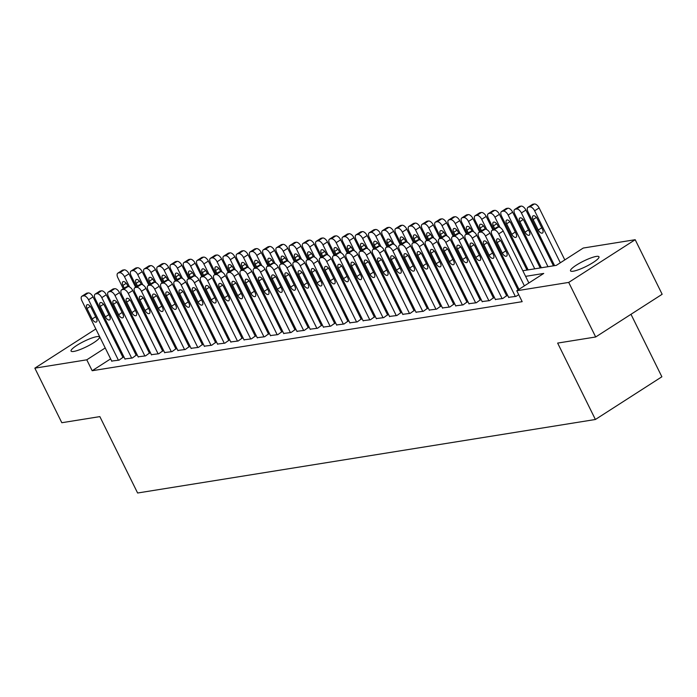 <?xml version="1.0" encoding="UTF-8"?>
<svg xmlns="http://www.w3.org/2000/svg" width="697" height="697" viewBox="0 0 697 697"><rect width="100%" height="100%" fill="white"/><g stroke="black" fill="none" stroke-linecap="round" stroke-linejoin="round"><path stroke-width="1.05" d="M573.248 271.211A15.857 2.954 153.7 0 1 570.529 270.854A15.857 2.954 153.7 0 1 579.669 263.152A15.857 2.954 153.7 0 1 596.24 256.435A15.857 2.954 153.7 0 1 598.967 256.792A15.857 2.954 153.7 0 1 589.819 264.494A15.857 2.954 153.7 0 1 573.248 271.211M73.786 351.427A15.857 2.954 153.7 0 1 71.068 351.07A15.857 2.954 153.7 0 1 80.207 343.368A15.857 2.954 153.7 0 1 96.787 336.651A15.857 2.954 153.7 0 1 99.505 337.008A15.857 2.954 153.7 0 1 90.357 344.71A15.857 2.954 153.7 0 1 73.786 351.427M630.985 314.295L661.871 376.781L595.395 419.489L137.614 493.006L99.854 416.614L61.815 422.722L34.85 368.155L95.837 328.967M106.728 324.584L107.861 324.401M119.954 322.458L121.086 322.275M133.188 320.332L134.321 320.15M554.037 264.52L552.895 264.703M540.802 266.646L539.67 266.829M527.568 268.772L526.435 268.955M522.828 270.741L556.302 265.365L583.25 248.045L635.185 239.707L568.708 282.416L516.782 290.754L543.73 273.442L525.599 276.352M568.708 282.416L595.682 336.982L662.15 294.273L635.185 239.707M508.618 297.305L516.015 296.382L518.707 294.648M495.384 299.431L502.781 298.508L506.614 295.728M482.158 301.557L489.555 300.634L493.38 297.854M468.924 303.683L476.321 302.759L480.155 299.98M455.69 305.809L463.087 304.885L466.92 302.106M442.464 307.935L449.861 307.002L453.686 304.223M429.23 310.06L436.627 309.128L440.46 306.349M416.004 312.186L423.401 311.254L427.226 308.475M402.77 314.303L410.167 313.38L414.001 310.601M389.545 316.429L396.933 315.506L400.766 312.726M376.31 318.555L383.707 317.632L387.532 314.852M363.076 320.681L370.473 319.757L374.306 316.978M349.85 322.807L357.247 321.883L361.072 319.104M336.616 324.933L344.013 324.009L347.847 321.23M323.391 327.059L330.779 326.126L334.612 323.347M310.156 329.184L317.553 328.252L321.378 325.473M296.922 331.31L304.319 330.378L308.152 327.599M283.696 333.427L291.093 332.504L294.918 329.725M270.462 335.553L277.859 334.63L281.693 331.85M257.237 337.679L264.633 336.756L268.458 333.976M244.002 339.805L251.399 338.881L255.233 336.102M230.768 341.931L238.165 341.007L241.998 338.228M217.542 344.057L224.939 343.133L228.764 340.354M204.308 346.182L211.705 345.25L215.539 342.471M191.083 348.308L198.479 347.376L202.304 344.597M177.848 350.434L185.245 349.502L189.079 346.723M164.614 352.551L172.011 351.628L175.844 348.848M151.388 354.677L158.785 353.754L162.61 350.974M138.154 356.803L145.551 355.879L149.385 353.1M124.929 358.929L132.325 358.005L136.15 355.226M110.623 358.877L92.178 370.726L522.175 301.67L516.782 290.754M518.899 289.211L517.758 289.394M505.665 291.337L504.532 291.52M492.43 293.463L491.298 293.637M479.205 295.58L478.072 295.763M465.971 297.706L464.838 297.889M452.745 299.832L451.612 300.015M439.511 301.958L438.378 302.141M426.276 304.084L425.144 304.267M413.051 306.21L411.918 306.392M399.817 308.335L398.684 308.518M386.591 310.461L385.458 310.644M373.357 312.587L372.224 312.761M360.122 314.704L358.99 314.887M346.897 316.83L345.764 317.013M333.663 318.956L332.53 319.139M320.437 321.082L319.304 321.265M307.203 323.208L306.07 323.391M293.968 325.333L292.836 325.516M280.743 327.459L279.61 327.642M267.509 329.585L266.376 329.768M254.283 331.711L253.15 331.885M241.049 333.828L239.916 334.011M227.823 335.954L226.682 336.137M214.589 338.08L213.456 338.263M201.355 340.206L200.222 340.389M188.129 342.332L186.996 342.515M174.895 344.457L173.762 344.64M161.669 346.583L160.537 346.766M148.435 348.709L147.302 348.892M135.201 350.835L134.068 351.009M121.975 352.952L120.842 353.135M111.694 361.055L119.091 360.131L122.925 357.352M595.682 336.982L557.644 343.09L595.395 419.489M92.178 370.726L86.776 359.818L34.85 368.155M105.221 347.96L86.776 359.818M513.497 278.295L512.365 278.478M500.272 280.421L499.139 280.603M487.037 282.546L485.905 282.729M473.812 284.672L472.679 284.855M460.578 286.798L459.445 286.981M447.343 288.924L446.211 289.098M434.118 291.041L432.985 291.224M420.883 293.167L419.751 293.35M407.658 295.293L406.525 295.476M394.424 297.419L393.291 297.602M381.198 299.544L380.057 299.727M367.964 301.67L366.831 301.853M354.729 303.796L353.597 303.979M341.504 305.922L340.371 306.105M328.27 308.048L327.137 308.222M315.044 310.165L313.911 310.348M301.81 312.291L300.677 312.474M288.575 314.417L287.443 314.6M275.35 316.543L274.217 316.726M262.116 318.668L260.983 318.851M248.89 320.794L247.757 320.977M235.656 322.92L234.523 323.103M222.421 325.046L221.289 325.229M209.196 327.172L208.063 327.355M195.962 329.298L194.829 329.472M182.736 331.415L181.603 331.598M169.502 333.541L168.369 333.724M156.267 335.666L155.135 335.849M143.042 337.792L141.909 337.975M129.808 339.918L128.675 340.101M116.582 342.044L115.449 342.227M126.906 334.037L126.305 334.421L127.037 334.307M139.13 332.364L140.263 332.181M152.364 330.239L153.497 330.056M165.598 328.113L166.731 327.93M178.824 325.987L179.957 325.804M192.058 323.861L193.191 323.678M205.284 321.735L206.417 321.552M218.518 319.609L219.651 319.426M231.744 317.483L232.885 317.301M244.978 315.358L246.111 315.183M258.212 313.241L259.345 313.058M271.438 311.115L272.571 310.932M284.672 308.989L285.805 308.806M297.898 306.863L299.039 306.68M311.132 304.737L312.265 304.554M324.366 302.611L325.499 302.428M337.592 300.485L338.725 300.302M350.826 298.36L351.959 298.177M364.052 296.234L365.184 296.059M377.286 294.117L378.419 293.934M390.52 291.991L391.653 291.808M403.746 289.865L404.879 289.682M416.98 287.739L418.113 287.556M430.206 285.613L431.338 285.43M443.44 283.487L444.573 283.304M456.674 281.361L457.807 281.179M469.9 279.236L471.033 279.053M483.134 277.11L484.267 276.936M496.36 274.993L497.492 274.81M509.594 272.867L510.727 272.684M137.745 327.076L136.812 327.668M111.816 361.299L81.932 300.834A4.957 2.518 -122.7 0 1 81.897 296.242A4.957 2.518 -122.7 0 1 82.42 296.042L83.745 295.833A4.957 2.518 -122.7 0 1 88.545 299.771L118.429 360.236M123.038 357.587L93.041 296.887L88.545 299.771M87.003 308.501A3.964 2.013 57.3 0 1 86.977 304.824A3.964 2.013 57.3 0 1 91.237 307.821L96.421 318.302A3.964 2.013 57.3 0 1 96.447 321.979A3.964 2.013 57.3 0 1 92.187 318.982L87.003 308.501L90.314 306.375M81.897 296.242L86.393 293.359A4.957 2.518 57.3 0 1 86.916 293.158L88.231 292.949A4.957 2.518 57.3 0 1 93.041 296.887M135.61 287.234L128.971 273.799A4.957 2.518 57.3 0 0 124.162 269.861L122.846 270.079A4.957 2.518 57.3 0 0 122.323 270.27L117.828 273.154A4.957 2.518 -122.7 0 0 117.863 277.755L123.308 288.767M117.828 273.154A4.957 2.518 -122.7 0 1 118.351 272.963L119.675 272.745A4.957 2.518 -122.7 0 1 124.475 276.692L129.546 286.946M128.065 286.554L127.168 284.742A3.964 2.013 -122.7 0 0 122.907 281.745A3.964 2.013 -122.7 0 0 122.933 285.422L124.284 288.14M125.042 359.173L95.167 298.708A4.957 2.518 -122.7 0 1 95.132 294.117A4.957 2.518 -122.7 0 1 95.655 293.916L96.979 293.707A4.957 2.518 -122.7 0 1 101.779 297.645L131.663 358.11M136.272 355.47L106.266 294.761L101.779 297.645M100.237 306.375A3.964 2.013 57.3 0 1 100.211 302.698A3.964 2.013 57.3 0 1 104.472 305.695L109.647 316.177A3.964 2.013 57.3 0 1 109.673 319.853A3.964 2.013 57.3 0 1 105.413 316.856L100.237 306.375L103.539 304.249M95.132 294.117L99.619 291.233A4.957 2.518 57.3 0 1 100.141 291.032L101.466 290.823A4.957 2.518 57.3 0 1 106.266 294.761M138.276 357.047L108.392 296.582A4.957 2.518 -122.7 0 1 108.357 291.991A4.957 2.518 -122.7 0 1 108.88 291.799L110.204 291.581A4.957 2.518 -122.7 0 1 115.005 295.519L144.889 355.984M149.506 353.344L119.501 292.635L115.005 295.519M113.472 304.249A3.964 2.013 57.3 0 1 113.445 300.573A3.964 2.013 57.3 0 1 117.706 303.57L122.881 314.051A3.964 2.013 57.3 0 1 122.907 317.727A3.964 2.013 57.3 0 1 118.647 314.73L113.472 304.249L116.774 302.132M108.357 291.991L112.853 289.107A4.957 2.518 57.3 0 1 113.376 288.906L114.7 288.697A4.957 2.518 57.3 0 1 119.501 292.635M151.51 354.921L121.626 294.456A4.957 2.518 -122.7 0 1 121.592 289.865A4.957 2.518 -122.7 0 1 122.114 289.673L123.439 289.455A4.957 2.518 -122.7 0 1 128.239 293.402L158.123 353.858M162.732 351.218L132.735 290.51L128.239 293.402M126.697 302.123A3.964 2.013 57.3 0 1 126.671 298.455A3.964 2.013 57.3 0 1 130.931 301.444L136.107 311.925A3.964 2.013 57.3 0 1 136.142 315.602A3.964 2.013 57.3 0 1 131.881 312.604L126.697 302.123L130.008 300.006M121.592 289.865L126.079 286.981A4.957 2.518 57.3 0 1 126.601 286.781L127.926 286.572A4.957 2.518 57.3 0 1 132.735 290.51M164.736 352.795L134.852 292.339A4.957 2.518 -122.7 0 1 134.826 287.739A4.957 2.518 -122.7 0 1 135.34 287.547L136.664 287.33A4.957 2.518 -122.7 0 1 141.474 291.276L171.349 351.732M175.966 349.092L145.961 288.384L141.474 291.276M139.931 300.006A3.964 2.013 57.3 0 1 139.905 296.33A3.964 2.013 57.3 0 1 144.166 299.318L149.341 309.799A3.964 2.013 57.3 0 1 149.367 313.476A3.964 2.013 57.3 0 1 145.107 310.479L139.931 300.006L143.233 297.88M134.826 287.739L139.313 284.855A4.957 2.518 57.3 0 1 139.836 284.664L141.16 284.446A4.957 2.518 57.3 0 1 145.961 288.384M148.836 285.108L142.197 271.682A4.957 2.518 57.3 0 0 137.396 267.735L136.072 267.953A4.957 2.518 57.3 0 0 135.549 268.145L131.062 271.028A4.957 2.518 -122.7 0 0 131.097 275.629L136.534 286.641M131.062 271.028A4.957 2.518 -122.7 0 1 131.585 270.837L132.909 270.619A4.957 2.518 -122.7 0 1 137.71 274.566L142.78 284.82M141.299 284.428L140.402 282.616A3.964 2.013 -122.7 0 0 136.142 279.619A3.964 2.013 -122.7 0 0 136.168 283.296L137.509 286.014M162.07 282.982L155.431 269.556A4.957 2.518 57.3 0 0 150.63 265.609L149.306 265.827A4.957 2.518 57.3 0 0 148.783 266.019L144.288 268.903A4.957 2.518 -122.7 0 0 144.323 273.503L149.768 284.515M144.288 268.903A4.957 2.518 -122.7 0 1 144.81 268.711L146.135 268.502A4.957 2.518 -122.7 0 1 150.935 272.44L156.015 282.703M154.534 282.302L153.636 280.49A3.964 2.013 -122.7 0 0 149.376 277.493A3.964 2.013 -122.7 0 0 149.402 281.17L150.744 283.888M175.304 280.865L168.665 267.43A4.957 2.518 57.3 0 0 163.856 263.483L162.532 263.701A4.957 2.518 57.3 0 0 162.009 263.893L157.522 266.785A4.957 2.518 -122.7 0 0 157.557 271.377L163.002 282.39M157.522 266.785A4.957 2.518 -122.7 0 1 158.045 266.585L159.369 266.376A4.957 2.518 -122.7 0 1 164.17 270.314L169.24 280.577M167.759 280.185L166.862 278.364A3.964 2.013 -122.7 0 0 162.601 275.367A3.964 2.013 -122.7 0 0 162.628 279.044L163.969 281.762M188.53 278.739L181.891 265.304A4.957 2.518 57.3 0 0 177.09 261.366L175.766 261.575A4.957 2.518 57.3 0 0 175.243 261.767L170.756 264.66A4.957 2.518 -122.7 0 0 170.782 269.251L176.228 280.264M170.756 264.66A4.957 2.518 -122.7 0 1 171.27 264.459L172.595 264.25A4.957 2.518 -122.7 0 1 177.404 268.188L182.475 278.452M180.993 278.059L180.096 276.239A3.964 2.013 -122.7 0 0 175.836 273.241A3.964 2.013 -122.7 0 0 175.862 276.918L177.204 279.636M177.97 350.669L148.086 290.213A4.957 2.518 -122.7 0 1 148.052 285.613A4.957 2.518 -122.7 0 1 148.574 285.422L149.899 285.204A4.957 2.518 -122.7 0 1 154.699 289.15L184.583 349.606M189.192 346.967L159.195 286.267L154.699 289.15M153.157 297.88A3.964 2.013 57.3 0 1 153.131 294.204A3.964 2.013 57.3 0 1 157.391 297.201L162.575 307.673A3.964 2.013 57.3 0 1 162.601 311.35A3.964 2.013 57.3 0 1 158.341 308.353L153.157 297.88L156.468 295.755M148.052 285.613L152.547 282.729A4.957 2.518 57.3 0 1 153.07 282.538L154.385 282.32A4.957 2.518 57.3 0 1 159.195 286.267M201.764 276.613L195.125 263.178A4.957 2.518 57.3 0 0 190.316 259.24L189 259.45A4.957 2.518 57.3 0 0 188.478 259.65L183.982 262.534A4.957 2.518 -122.7 0 0 184.017 267.125L189.462 278.138M183.982 262.534A4.957 2.518 -122.7 0 1 184.505 262.333L185.829 262.124A4.957 2.518 -122.7 0 1 190.63 266.062L195.7 276.326M194.219 275.934L193.322 274.113A3.964 2.013 -122.7 0 0 189.061 271.116A3.964 2.013 -122.7 0 0 189.087 274.792L190.438 277.511M191.196 348.544L161.321 288.088A4.957 2.518 -122.7 0 1 161.286 283.487A4.957 2.518 -122.7 0 1 161.809 283.296L163.124 283.087A4.957 2.518 -122.7 0 1 167.933 287.025L197.817 347.489M202.426 344.841L172.42 284.141L167.933 287.025M166.391 295.755A3.964 2.013 57.3 0 1 166.365 292.078A3.964 2.013 57.3 0 1 170.626 295.075L175.801 305.547A3.964 2.013 57.3 0 1 175.827 309.224A3.964 2.013 57.3 0 1 171.567 306.227L166.391 295.755L169.693 293.629M161.286 283.487L165.773 280.603A4.957 2.518 57.3 0 1 166.295 280.412L167.62 280.194A4.957 2.518 57.3 0 1 172.42 284.141M204.43 346.426L174.546 285.962A4.957 2.518 -122.7 0 1 174.511 281.37A4.957 2.518 -122.7 0 1 175.034 281.17L176.358 280.961A4.957 2.518 -122.7 0 1 181.159 284.899L211.043 345.363M215.652 342.715L185.655 282.015L181.159 284.899M179.626 293.629A3.964 2.013 57.3 0 1 179.599 289.952A3.964 2.013 57.3 0 1 183.86 292.949L189.035 303.422A3.964 2.013 57.3 0 1 189.061 307.098A3.964 2.013 57.3 0 1 184.801 304.101L179.626 293.629L182.928 291.503M174.511 281.37L179.007 278.478A4.957 2.518 57.3 0 1 179.53 278.286L180.854 278.068A4.957 2.518 57.3 0 1 185.655 282.015M217.664 344.301L187.781 283.836A4.957 2.518 -122.7 0 1 187.746 279.244A4.957 2.518 -122.7 0 1 188.268 279.044L189.593 278.835A4.957 2.518 -122.7 0 1 194.393 282.773L224.277 343.238M228.886 340.589L198.889 279.889L194.393 282.773M192.851 291.503A3.964 2.013 57.3 0 1 192.825 287.826A3.964 2.013 57.3 0 1 197.085 290.823L202.261 301.296A3.964 2.013 57.3 0 1 202.287 304.972A3.964 2.013 57.3 0 1 198.026 301.984L192.851 291.503L196.162 289.377M187.746 279.244L192.233 276.352A4.957 2.518 57.3 0 1 192.755 276.16L194.08 275.951A4.957 2.518 57.3 0 1 198.889 279.889M230.89 342.175L201.006 281.71A4.957 2.518 -122.7 0 1 200.98 277.118A4.957 2.518 -122.7 0 1 201.494 276.918L202.818 276.709A4.957 2.518 -122.7 0 1 207.628 280.647L237.503 341.112M242.12 338.463L212.115 277.763L207.628 280.647M206.085 289.377A3.964 2.013 57.3 0 1 206.059 285.7A3.964 2.013 57.3 0 1 210.32 288.697L215.495 299.179A3.964 2.013 57.3 0 1 215.521 302.855A3.964 2.013 57.3 0 1 211.261 299.858L206.085 289.377L209.388 287.251M200.98 277.118L205.467 274.235A4.957 2.518 57.3 0 1 205.99 274.034L207.314 273.825A4.957 2.518 57.3 0 1 212.115 277.763M244.124 340.049L214.24 279.584A4.957 2.518 -122.7 0 1 214.206 274.993A4.957 2.518 -122.7 0 1 214.728 274.792L216.053 274.583A4.957 2.518 -122.7 0 1 220.853 278.521L250.737 338.986M255.346 336.346L225.349 275.637L220.853 278.521M219.311 287.251A3.964 2.013 57.3 0 1 219.285 283.574A3.964 2.013 57.3 0 1 223.545 286.572L228.729 297.053A3.964 2.013 57.3 0 1 228.755 300.729A3.964 2.013 57.3 0 1 224.495 297.732L219.311 287.251L222.622 285.125M214.206 274.993L218.701 272.109A4.957 2.518 57.3 0 1 219.224 271.908L220.54 271.699A4.957 2.518 57.3 0 1 225.349 275.637M214.99 274.487L208.351 261.053A4.957 2.518 57.3 0 0 203.55 257.115L202.226 257.324A4.957 2.518 57.3 0 0 201.703 257.524L197.216 260.408A4.957 2.518 -122.7 0 0 197.251 264.999L202.688 276.012M197.216 260.408A4.957 2.518 -122.7 0 1 197.739 260.208L199.054 259.998A4.957 2.518 -122.7 0 1 203.864 263.936L208.934 274.2M207.453 273.808L206.556 271.987A3.964 2.013 -122.7 0 0 202.296 268.99A3.964 2.013 -122.7 0 0 202.322 272.666L203.663 275.385M228.224 272.361L221.585 258.927A4.957 2.518 57.3 0 0 216.784 254.989L215.46 255.198A4.957 2.518 57.3 0 0 214.937 255.398L210.442 258.282A4.957 2.518 -122.7 0 0 210.477 262.874L215.922 273.886M210.442 258.282A4.957 2.518 -122.7 0 1 210.964 258.09L212.289 257.873A4.957 2.518 -122.7 0 1 217.089 261.811L222.16 272.074M220.688 271.682L219.782 269.861A3.964 2.013 -122.7 0 0 215.53 266.864A3.964 2.013 -122.7 0 0 215.556 270.541L216.898 273.268M241.458 270.236L234.811 256.801A4.957 2.518 57.3 0 0 230.01 252.863L228.686 253.072A4.957 2.518 57.3 0 0 228.163 253.272L223.676 256.156A4.957 2.518 -122.7 0 0 223.711 260.748L229.147 271.769M223.676 256.156A4.957 2.518 -122.7 0 1 224.199 255.965L225.523 255.747A4.957 2.518 -122.7 0 1 230.324 259.693L235.394 269.948M233.913 269.556L233.016 267.735A3.964 2.013 -122.7 0 0 228.755 264.747A3.964 2.013 -122.7 0 0 228.782 268.415L230.123 271.142M254.684 268.11L248.045 254.675A4.957 2.518 57.3 0 0 243.244 250.737L241.92 250.955A4.957 2.518 57.3 0 0 241.397 251.147L236.91 254.03A4.957 2.518 -122.7 0 0 236.936 258.631L242.382 269.643M236.91 254.03A4.957 2.518 -122.7 0 1 237.424 253.839L238.749 253.621A4.957 2.518 -122.7 0 1 243.558 257.568L248.629 267.822M247.147 267.43L246.25 265.609A3.964 2.013 -122.7 0 0 241.99 262.621A3.964 2.013 -122.7 0 0 242.016 266.298L243.358 269.016M267.918 265.984L261.279 252.558A4.957 2.518 57.3 0 0 256.47 248.611L255.146 248.829A4.957 2.518 57.3 0 0 254.632 249.021L250.136 251.905A4.957 2.518 -122.7 0 0 250.171 256.505L255.616 267.517M250.136 251.905A4.957 2.518 -122.7 0 1 250.659 251.713L251.983 251.495A4.957 2.518 -122.7 0 1 256.784 255.442L261.854 265.696M260.373 265.304L259.476 263.492A3.964 2.013 -122.7 0 0 255.215 260.495A3.964 2.013 -122.7 0 0 255.241 264.172L256.592 266.89M257.35 337.923L227.475 277.458A4.957 2.518 -122.7 0 1 227.44 272.867A4.957 2.518 -122.7 0 1 227.963 272.675L229.278 272.457A4.957 2.518 -122.7 0 1 234.087 276.395L263.971 336.86M268.58 334.22L238.574 273.512L234.087 276.395M232.545 285.125A3.964 2.013 57.3 0 1 232.519 281.449A3.964 2.013 57.3 0 1 236.78 284.446L241.955 294.927A3.964 2.013 57.3 0 1 241.981 298.604A3.964 2.013 57.3 0 1 237.721 295.606L232.545 285.125L235.847 283.008M227.44 272.867L231.927 269.983A4.957 2.518 57.3 0 1 232.45 269.783L233.774 269.573A4.957 2.518 57.3 0 1 238.574 273.512M281.144 263.858L274.505 250.432A4.957 2.518 57.3 0 0 269.704 246.485L268.38 246.703A4.957 2.518 57.3 0 0 267.857 246.895L263.37 249.779A4.957 2.518 -122.7 0 0 263.396 254.379L268.842 265.391M263.37 249.779A4.957 2.518 -122.7 0 1 263.893 249.587L265.208 249.378A4.957 2.518 -122.7 0 1 270.018 253.316L275.088 263.579M273.607 263.178L272.71 261.366A3.964 2.013 -122.7 0 0 268.45 258.369A3.964 2.013 -122.7 0 0 268.476 262.046L269.817 264.764M270.584 335.797L240.7 275.332A4.957 2.518 -122.7 0 1 240.665 270.741A4.957 2.518 -122.7 0 1 241.188 270.549L242.512 270.331A4.957 2.518 -122.7 0 1 247.313 274.278L277.197 334.734M281.806 332.094L251.809 271.386L247.313 274.278M245.78 282.999A3.964 2.013 57.3 0 1 245.753 279.323A3.964 2.013 57.3 0 1 250.005 282.32L255.189 292.801A3.964 2.013 57.3 0 1 255.215 296.478A3.964 2.013 57.3 0 1 250.955 293.481L245.78 282.999L249.082 280.882M240.665 270.741L245.161 267.857A4.957 2.518 57.3 0 1 245.684 267.657L247.008 267.448A4.957 2.518 57.3 0 1 251.809 271.386M294.378 261.741L287.739 248.306A4.957 2.518 57.3 0 0 282.938 244.359L281.614 244.577A4.957 2.518 57.3 0 0 281.091 244.769L276.596 247.662A4.957 2.518 -122.7 0 0 276.631 252.253L282.076 263.266M276.596 247.662A4.957 2.518 -122.7 0 1 277.118 247.461L278.443 247.252A4.957 2.518 -122.7 0 1 283.243 251.19L288.314 261.453M286.842 261.061L285.936 259.24A3.964 2.013 -122.7 0 0 281.675 256.243A3.964 2.013 -122.7 0 0 281.701 259.92L283.052 262.638M283.81 333.671L253.935 273.215A4.957 2.518 -122.7 0 1 253.9 268.615A4.957 2.518 -122.7 0 1 254.422 268.423L255.747 268.206A4.957 2.518 -122.7 0 1 260.547 272.152L290.431 332.608M295.04 329.969L265.034 269.26L260.547 272.152M259.005 280.882A3.964 2.013 57.3 0 1 258.979 277.206A3.964 2.013 57.3 0 1 263.239 280.194L268.415 290.675A3.964 2.013 57.3 0 1 268.441 294.352A3.964 2.013 57.3 0 1 264.18 291.355L259.005 280.882L262.316 278.756M253.9 268.615L258.387 265.731A4.957 2.518 57.3 0 1 258.909 265.54L260.234 265.322A4.957 2.518 57.3 0 1 265.034 269.26M307.604 259.615L300.965 246.18A4.957 2.518 57.3 0 0 296.164 242.242L294.84 242.451A4.957 2.518 57.3 0 0 294.317 242.643L289.83 245.536A4.957 2.518 -122.7 0 0 289.865 250.127L295.301 261.14M289.83 245.536A4.957 2.518 -122.7 0 1 290.353 245.335L291.677 245.126A4.957 2.518 -122.7 0 1 296.478 249.064L301.548 259.328M300.067 258.935L299.17 257.115A3.964 2.013 -122.7 0 0 294.909 254.117A3.964 2.013 -122.7 0 0 294.936 257.794L296.277 260.512M297.044 331.545L267.16 271.089A4.957 2.518 -122.7 0 1 267.134 266.489A4.957 2.518 -122.7 0 1 267.648 266.298L268.972 266.08A4.957 2.518 -122.7 0 1 273.782 270.027L303.657 330.483M308.274 327.843L278.269 267.143L273.782 270.027M272.239 278.756A3.964 2.013 57.3 0 1 272.213 275.08A3.964 2.013 57.3 0 1 276.474 278.077L281.649 288.549A3.964 2.013 57.3 0 1 281.675 292.226A3.964 2.013 57.3 0 1 277.415 289.229L272.239 278.756L275.542 276.631M267.134 266.489L271.621 263.605A4.957 2.518 57.3 0 1 272.144 263.414L273.468 263.196A4.957 2.518 57.3 0 1 278.269 267.143M320.838 257.489L314.199 244.055A4.957 2.518 57.3 0 0 309.398 240.117L308.074 240.326A4.957 2.518 57.3 0 0 307.551 240.526L303.056 243.41A4.957 2.518 -122.7 0 0 303.09 248.001L308.536 259.014M303.056 243.41A4.957 2.518 -122.7 0 1 303.578 243.209L304.903 243A4.957 2.518 -122.7 0 1 309.712 246.938L314.783 257.202M313.302 256.81L312.404 254.989A3.964 2.013 -122.7 0 0 308.144 251.992A3.964 2.013 -122.7 0 0 308.17 255.668L309.512 258.387M310.278 329.42L280.394 268.964A4.957 2.518 -122.7 0 1 280.36 264.363A4.957 2.518 -122.7 0 1 280.882 264.172L282.207 263.963A4.957 2.518 -122.7 0 1 287.007 267.901L316.891 328.365M321.5 325.717L291.503 265.017L287.007 267.901M285.465 276.631A3.964 2.013 57.3 0 1 285.439 272.954A3.964 2.013 57.3 0 1 289.699 275.951L294.883 286.423A3.964 2.013 57.3 0 1 294.909 290.1A3.964 2.013 57.3 0 1 290.649 287.103L285.465 276.631L288.776 274.505M280.36 264.363L284.855 261.48A4.957 2.518 57.3 0 1 285.369 261.288L286.694 261.07A4.957 2.518 57.3 0 1 291.503 265.017M334.072 255.363L327.433 241.929A4.957 2.518 57.3 0 0 322.624 237.991L321.3 238.2A4.957 2.518 57.3 0 0 320.786 238.4L316.29 241.284A4.957 2.518 -122.7 0 0 316.325 245.875L321.77 256.888M316.29 241.284A4.957 2.518 -122.7 0 1 316.813 241.084L318.137 240.874A4.957 2.518 -122.7 0 1 322.938 244.813L328.008 255.076M326.527 254.684L325.63 252.863A3.964 2.013 -122.7 0 0 321.369 249.866A3.964 2.013 -122.7 0 0 321.395 253.542L322.746 256.261M323.504 327.302L293.62 266.838A4.957 2.518 -122.7 0 1 293.594 262.246A4.957 2.518 -122.7 0 1 294.117 262.046L295.432 261.837A4.957 2.518 -122.7 0 1 300.241 265.775L330.125 326.24M334.734 323.591L304.728 262.891L300.241 265.775M298.699 274.505A3.964 2.013 57.3 0 1 298.673 270.828A3.964 2.013 57.3 0 1 302.934 273.825L308.109 284.298A3.964 2.013 57.3 0 1 308.135 287.974A3.964 2.013 57.3 0 1 303.875 284.977L298.699 274.505L302.001 272.379M293.594 262.246L298.081 259.354A4.957 2.518 57.3 0 1 298.604 259.162L299.928 258.944A4.957 2.518 57.3 0 1 304.728 262.891M347.298 253.238L340.659 239.803A4.957 2.518 57.3 0 0 335.858 235.865L334.534 236.074A4.957 2.518 57.3 0 0 334.011 236.274L329.524 239.158A4.957 2.518 -122.7 0 0 329.55 243.75L334.996 254.762M329.524 239.158A4.957 2.518 -122.7 0 1 330.047 238.966L331.363 238.749A4.957 2.518 -122.7 0 1 336.172 242.687L341.242 252.95M339.761 252.558L338.864 250.737A3.964 2.013 -122.7 0 0 334.604 247.74A3.964 2.013 -122.7 0 0 334.63 251.417L335.971 254.135M336.738 325.177L306.854 264.712A4.957 2.518 -122.7 0 1 306.819 260.12A4.957 2.518 -122.7 0 1 307.342 259.92L308.666 259.711A4.957 2.518 -122.7 0 1 313.467 263.649L343.351 324.114M347.96 321.465L317.963 260.765L313.467 263.649M311.925 272.379A3.964 2.013 57.3 0 1 311.899 268.702A3.964 2.013 57.3 0 1 316.159 271.699L321.343 282.172A3.964 2.013 57.3 0 1 321.369 285.848A3.964 2.013 57.3 0 1 317.109 282.86L311.925 272.379L315.236 270.253M306.819 260.12L311.315 257.228A4.957 2.518 57.3 0 1 311.838 257.036L313.162 256.827A4.957 2.518 57.3 0 1 317.963 260.765M349.964 323.051L320.089 262.586A4.957 2.518 -122.7 0 1 320.054 257.995A4.957 2.518 -122.7 0 1 320.576 257.794L321.901 257.585A4.957 2.518 -122.7 0 1 326.701 261.523L356.585 321.988M361.194 319.339L331.188 258.639L326.701 261.523M325.159 270.253A3.964 2.013 57.3 0 1 325.133 266.576A3.964 2.013 57.3 0 1 329.393 269.573L334.569 280.055A3.964 2.013 57.3 0 1 334.595 283.723A3.964 2.013 57.3 0 1 330.334 280.734L325.159 270.253L328.47 268.127M320.054 257.995L324.541 255.111A4.957 2.518 57.3 0 1 325.063 254.91L326.388 254.701A4.957 2.518 57.3 0 1 331.188 258.639M363.198 320.925L333.314 260.46A4.957 2.518 -122.7 0 1 333.279 255.869A4.957 2.518 -122.7 0 1 333.802 255.668L335.126 255.459A4.957 2.518 -122.7 0 1 339.936 259.397L369.811 319.862M374.428 317.222L344.423 256.513L339.936 259.397M338.393 268.127A3.964 2.013 57.3 0 1 338.367 264.451A3.964 2.013 57.3 0 1 342.628 267.448L347.803 277.929A3.964 2.013 57.3 0 1 347.829 281.605A3.964 2.013 57.3 0 1 343.569 278.608L338.393 268.127L341.696 266.001M333.279 255.869L337.775 252.985A4.957 2.518 57.3 0 1 338.298 252.784L339.622 252.575A4.957 2.518 57.3 0 1 344.423 256.513M376.432 318.799L346.548 258.334A4.957 2.518 -122.7 0 1 346.514 253.743A4.957 2.518 -122.7 0 1 347.036 253.551L348.361 253.333A4.957 2.518 -122.7 0 1 353.161 257.271L383.045 317.736M387.654 315.096L357.657 254.388L353.161 257.271M351.619 266.001A3.964 2.013 57.3 0 1 351.593 262.325A3.964 2.013 57.3 0 1 355.853 265.322L361.037 275.803A3.964 2.013 57.3 0 1 361.063 279.48A3.964 2.013 57.3 0 1 356.803 276.482L351.619 266.001L354.93 263.884M346.514 253.743L351.009 250.859A4.957 2.518 57.3 0 1 351.523 250.659L352.848 250.45A4.957 2.518 57.3 0 1 357.657 254.388M389.658 316.673L359.774 256.208A4.957 2.518 -122.7 0 1 359.748 251.617A4.957 2.518 -122.7 0 1 360.271 251.425L361.586 251.208A4.957 2.518 -122.7 0 1 366.395 255.154L396.279 315.61M400.888 312.97L370.882 252.262L366.395 255.154M364.853 263.875A3.964 2.013 57.3 0 1 364.827 260.199A3.964 2.013 57.3 0 1 369.088 263.196L374.263 273.677A3.964 2.013 57.3 0 1 374.289 277.354A3.964 2.013 57.3 0 1 370.029 274.357L364.853 263.875L368.155 261.758M359.748 251.617L364.235 248.733A4.957 2.518 57.3 0 1 364.758 248.533L366.082 248.324A4.957 2.518 57.3 0 1 370.882 252.262M402.892 314.547L373.008 254.091A4.957 2.518 -122.7 0 1 372.973 249.491A4.957 2.518 -122.7 0 1 373.496 249.299L374.82 249.082A4.957 2.518 -122.7 0 1 379.621 253.028L409.505 313.484M414.114 310.845L384.117 250.136L379.621 253.028M378.079 261.758A3.964 2.013 57.3 0 1 378.053 258.082A3.964 2.013 57.3 0 1 382.313 261.07L387.497 271.551A3.964 2.013 57.3 0 1 387.523 275.228A3.964 2.013 57.3 0 1 383.263 272.231L378.079 261.758L381.39 259.632M372.973 249.491L377.469 246.607A4.957 2.518 57.3 0 1 377.992 246.416L379.307 246.198A4.957 2.518 57.3 0 1 384.117 250.136M416.118 312.422L386.243 251.965A4.957 2.518 -122.7 0 1 386.208 247.365A4.957 2.518 -122.7 0 1 386.73 247.174L388.055 246.956A4.957 2.518 -122.7 0 1 392.855 250.903L422.739 311.359M427.348 308.719L397.342 248.019L392.855 250.903M391.313 259.632A3.964 2.013 57.3 0 1 391.287 255.956A3.964 2.013 57.3 0 1 395.548 258.953L400.723 269.425A3.964 2.013 57.3 0 1 400.749 273.102A3.964 2.013 57.3 0 1 396.488 270.105L391.313 259.632L394.615 257.507M386.208 247.365L390.695 244.481A4.957 2.518 57.3 0 1 391.217 244.29L392.542 244.072A4.957 2.518 57.3 0 1 397.342 248.019M429.352 310.296L399.468 249.84A4.957 2.518 -122.7 0 1 399.433 245.239A4.957 2.518 -122.7 0 1 399.956 245.048L401.28 244.839A4.957 2.518 -122.7 0 1 406.09 248.777L435.965 309.241M440.582 306.593L410.577 245.893L406.09 248.777M404.548 257.507A3.964 2.013 57.3 0 1 404.521 253.83A3.964 2.013 57.3 0 1 408.782 256.827L413.957 267.3A3.964 2.013 57.3 0 1 413.983 270.976A3.964 2.013 57.3 0 1 409.723 267.979L404.548 257.507L407.85 255.381M399.433 245.239L403.929 242.356A4.957 2.518 57.3 0 1 404.452 242.164L405.776 241.946A4.957 2.518 57.3 0 1 410.577 245.893M442.586 308.179L412.702 247.714A4.957 2.518 -122.7 0 1 412.668 243.114A4.957 2.518 -122.7 0 1 413.19 242.922L414.515 242.713A4.957 2.518 -122.7 0 1 419.315 246.651L449.199 307.116M453.808 304.467L423.811 243.767L419.315 246.651M417.773 255.381A3.964 2.013 57.3 0 1 417.747 251.704A3.964 2.013 57.3 0 1 422.007 254.701L427.191 265.174A3.964 2.013 57.3 0 1 427.217 268.85A3.964 2.013 57.3 0 1 422.957 265.853L417.773 255.381L421.084 253.255M412.668 243.114L417.163 240.23A4.957 2.518 57.3 0 1 417.677 240.038L419.002 239.82A4.957 2.518 57.3 0 1 423.811 243.767M455.812 306.053L425.928 245.588A4.957 2.518 -122.7 0 1 425.902 240.996A4.957 2.518 -122.7 0 1 426.416 240.796L427.74 240.587A4.957 2.518 -122.7 0 1 432.549 244.525L462.425 304.99M467.042 302.341L437.036 241.641L432.549 244.525M431.007 253.255A3.964 2.013 57.3 0 1 430.981 249.578A3.964 2.013 57.3 0 1 435.242 252.575L440.417 263.048A3.964 2.013 57.3 0 1 440.443 266.724A3.964 2.013 57.3 0 1 436.183 263.736L431.007 253.255L434.309 251.129M425.902 240.996L430.389 238.104A4.957 2.518 57.3 0 1 430.912 237.912L432.236 237.703A4.957 2.518 57.3 0 1 437.036 241.641M469.046 303.927L439.162 243.462A4.957 2.518 -122.7 0 1 439.127 238.871A4.957 2.518 -122.7 0 1 439.65 238.67L440.974 238.461A4.957 2.518 -122.7 0 1 445.775 242.399L475.659 302.864M480.268 300.215L450.271 239.515L445.775 242.399M444.233 251.129A3.964 2.013 57.3 0 1 444.207 247.452A3.964 2.013 57.3 0 1 448.467 250.45L453.651 260.931A3.964 2.013 57.3 0 1 453.677 264.599A3.964 2.013 57.3 0 1 449.417 261.61L444.233 251.129L447.544 249.003M439.127 238.871L443.623 235.987A4.957 2.518 57.3 0 1 444.146 235.786L445.461 235.577A4.957 2.518 57.3 0 1 450.271 239.515M482.272 301.801L452.397 241.336A4.957 2.518 -122.7 0 1 452.362 236.745A4.957 2.518 -122.7 0 1 452.884 236.544L454.209 236.335A4.957 2.518 -122.7 0 1 459.009 240.273L488.893 300.738M493.502 298.098L463.496 237.389L459.009 240.273M457.467 249.003A3.964 2.013 57.3 0 1 457.441 245.327A3.964 2.013 57.3 0 1 461.702 248.324L466.877 258.805A3.964 2.013 57.3 0 1 466.903 262.481A3.964 2.013 57.3 0 1 462.642 259.484L457.467 249.003L460.769 246.877M452.362 236.745L456.849 233.861A4.957 2.518 57.3 0 1 457.371 233.661L458.696 233.451A4.957 2.518 57.3 0 1 463.496 237.389M495.506 299.675L465.622 239.21A4.957 2.518 -122.7 0 1 465.587 234.619A4.957 2.518 -122.7 0 1 466.11 234.419L467.434 234.209A4.957 2.518 -122.7 0 1 472.235 238.147L502.119 298.612M506.728 295.972L476.731 235.264L472.235 238.147M470.702 246.877A3.964 2.013 57.3 0 1 470.675 243.201A3.964 2.013 57.3 0 1 474.936 246.198L480.111 256.679A3.964 2.013 57.3 0 1 480.137 260.356A3.964 2.013 57.3 0 1 475.877 257.359L470.702 246.877L474.004 244.752M465.587 234.619L470.083 231.735A4.957 2.518 57.3 0 1 470.606 231.535L471.93 231.326A4.957 2.518 57.3 0 1 476.731 235.264M508.74 297.549L478.856 237.085A4.957 2.518 -122.7 0 1 478.822 232.493A4.957 2.518 -122.7 0 1 479.344 232.301L480.669 232.084A4.957 2.518 -122.7 0 1 485.469 236.022L515.353 296.486M518.037 289.943L489.965 233.138L485.469 236.022M483.927 244.752A3.964 2.013 57.3 0 1 483.901 241.075A3.964 2.013 57.3 0 1 488.161 244.072L493.337 254.553A3.964 2.013 57.3 0 1 493.363 258.23A3.964 2.013 57.3 0 1 489.111 255.233L483.927 244.752L487.238 242.634M478.822 232.493L483.309 229.609A4.957 2.518 57.3 0 1 483.831 229.409L485.156 229.2A4.957 2.518 57.3 0 1 489.965 233.138M518.969 289.351L492.082 234.967A4.957 2.518 -122.7 0 1 492.056 230.367A4.957 2.518 -122.7 0 1 492.57 230.176L493.894 229.958A4.957 2.518 -122.7 0 1 498.703 233.904L524.388 285.866M528.875 282.982L503.19 231.012L498.703 233.904M497.161 242.634A3.964 2.013 57.3 0 1 497.135 238.958A3.964 2.013 57.3 0 1 501.396 241.946L506.571 252.427A3.964 2.013 57.3 0 1 506.597 256.104A3.964 2.013 57.3 0 1 502.337 253.107L497.161 242.634L500.463 240.509M492.056 230.367L496.543 227.483A4.957 2.518 57.3 0 1 497.066 227.292L498.39 227.074A4.957 2.518 57.3 0 1 503.19 231.012M360.532 251.112L353.893 237.677A4.957 2.518 57.3 0 0 349.084 233.739L347.768 233.948A4.957 2.518 57.3 0 0 347.245 234.148L342.75 237.032A4.957 2.518 -122.7 0 0 342.785 241.624L348.23 252.645M342.75 237.032A4.957 2.518 -122.7 0 1 343.272 236.841L344.597 236.623A4.957 2.518 -122.7 0 1 349.397 240.57L354.468 250.824M352.996 250.432L352.09 248.611A3.964 2.013 -122.7 0 0 347.829 245.614A3.964 2.013 -122.7 0 0 347.855 249.291L349.206 252.018M373.758 248.986L367.119 235.551A4.957 2.518 57.3 0 0 362.318 231.613L360.994 231.831A4.957 2.518 57.3 0 0 360.471 232.023L355.984 234.906A4.957 2.518 -122.7 0 0 356.019 239.507L361.455 250.519M355.984 234.906A4.957 2.518 -122.7 0 1 356.507 234.715L357.831 234.497A4.957 2.518 -122.7 0 1 362.632 238.444L367.702 248.698M366.221 248.306L365.324 246.485A3.964 2.013 -122.7 0 0 361.063 243.497A3.964 2.013 -122.7 0 0 361.09 247.174L362.431 249.892M386.992 246.86L380.353 233.434A4.957 2.518 57.3 0 0 375.552 229.487L374.228 229.705A4.957 2.518 57.3 0 0 373.705 229.897L369.21 232.781A4.957 2.518 -122.7 0 0 369.244 237.381L374.69 248.393M369.21 232.781A4.957 2.518 -122.7 0 1 369.732 232.589L371.057 232.371A4.957 2.518 -122.7 0 1 375.866 236.318L380.937 246.572M379.456 246.18L378.558 244.368A3.964 2.013 -122.7 0 0 374.298 241.371A3.964 2.013 -122.7 0 0 374.324 245.048L375.666 247.766M400.226 244.734L393.587 231.308A4.957 2.518 57.3 0 0 388.778 227.361L387.454 227.579A4.957 2.518 57.3 0 0 386.94 227.771L382.444 230.655A4.957 2.518 -122.7 0 0 382.479 235.255L387.924 246.268M382.444 230.655A4.957 2.518 -122.7 0 1 382.967 230.463L384.291 230.254A4.957 2.518 -122.7 0 1 389.092 234.192L394.162 244.455M392.681 244.055L391.784 242.242A3.964 2.013 -122.7 0 0 387.523 239.245A3.964 2.013 -122.7 0 0 387.549 242.922L388.9 245.64M413.452 242.617L406.813 229.182A4.957 2.518 57.3 0 0 402.012 225.236L400.688 225.453A4.957 2.518 57.3 0 0 400.165 225.645L395.678 228.529A4.957 2.518 -122.7 0 0 395.704 233.129L401.15 244.142M395.678 228.529A4.957 2.518 -122.7 0 1 396.192 228.337L397.517 228.128A4.957 2.518 -122.7 0 1 402.326 232.066L407.397 242.329M405.915 241.929L405.018 240.117A3.964 2.013 -122.7 0 0 400.758 237.119A3.964 2.013 -122.7 0 0 400.784 240.796L402.125 243.514M426.686 240.491L420.047 227.056A4.957 2.518 57.3 0 0 415.238 223.118L413.922 223.328A4.957 2.518 57.3 0 0 413.399 223.519L408.904 226.412A4.957 2.518 -122.7 0 0 408.939 231.003L414.384 242.016M408.904 226.412A4.957 2.518 -122.7 0 1 409.427 226.211L410.751 226.002A4.957 2.518 -122.7 0 1 415.551 229.94L420.622 240.204M419.15 239.812L418.244 237.991A3.964 2.013 -122.7 0 0 413.983 234.994A3.964 2.013 -122.7 0 0 414.009 238.67L415.36 241.389M439.912 238.365L433.273 224.931A4.957 2.518 57.3 0 0 428.472 220.993L427.148 221.202A4.957 2.518 57.3 0 0 426.625 221.402L422.138 224.286A4.957 2.518 -122.7 0 0 422.173 228.877L427.609 239.89M422.138 224.286A4.957 2.518 -122.7 0 1 422.661 224.085L423.985 223.876A4.957 2.518 -122.7 0 1 428.786 227.814L433.856 238.078M432.375 237.686L431.478 235.865A3.964 2.013 -122.7 0 0 427.217 232.868A3.964 2.013 -122.7 0 0 427.244 236.544L428.585 239.263M453.146 236.239L446.507 222.805A4.957 2.518 57.3 0 0 441.706 218.867L440.382 219.076A4.957 2.518 57.3 0 0 439.859 219.276L435.364 222.16A4.957 2.518 -122.7 0 0 435.398 226.752L440.844 237.764M435.364 222.16A4.957 2.518 -122.7 0 1 435.886 221.96L437.211 221.751A4.957 2.518 -122.7 0 1 442.011 225.689L447.091 235.952M445.61 235.56L444.712 233.739A3.964 2.013 -122.7 0 0 440.452 230.742A3.964 2.013 -122.7 0 0 440.478 234.419L441.82 237.137M466.38 234.114L459.741 220.679A4.957 2.518 57.3 0 0 454.932 216.741L453.608 216.95A4.957 2.518 57.3 0 0 453.085 217.15L448.598 220.034A4.957 2.518 -122.7 0 0 448.633 224.626L454.078 235.638M448.598 220.034A4.957 2.518 -122.7 0 1 449.121 219.843L450.445 219.625A4.957 2.518 -122.7 0 1 455.246 223.563L460.316 233.826M458.835 233.434L457.938 231.613A3.964 2.013 -122.7 0 0 453.677 228.616A3.964 2.013 -122.7 0 0 453.703 232.293L455.045 235.011M479.606 231.988L472.967 218.553A4.957 2.518 57.3 0 0 468.166 214.615L466.842 214.824A4.957 2.518 57.3 0 0 466.319 215.024L461.832 217.908A4.957 2.518 -122.7 0 0 461.858 222.5L467.304 233.521M461.832 217.908A4.957 2.518 -122.7 0 1 462.346 217.717L463.671 217.499A4.957 2.518 -122.7 0 1 468.48 221.446L473.551 231.7M472.069 231.308L471.172 229.487A3.964 2.013 -122.7 0 0 466.912 226.49A3.964 2.013 -122.7 0 0 466.938 230.167L468.279 232.894M492.84 229.862L486.201 216.427A4.957 2.518 57.3 0 0 481.392 212.489L480.076 212.707A4.957 2.518 57.3 0 0 479.553 212.899L475.058 215.782A4.957 2.518 -122.7 0 0 475.093 220.383L480.538 231.395M475.058 215.782A4.957 2.518 -122.7 0 1 475.581 215.591L476.905 215.373A4.957 2.518 -122.7 0 1 481.705 219.32L486.776 229.574M485.295 229.182L484.398 227.361A3.964 2.013 -122.7 0 0 480.137 224.373A3.964 2.013 -122.7 0 0 480.163 228.05L481.514 230.768M526.993 270.07L499.427 214.31A4.957 2.518 57.3 0 0 494.626 210.363L493.302 210.581A4.957 2.518 57.3 0 0 492.779 210.773L488.292 213.657A4.957 2.518 -122.7 0 0 488.327 218.257L493.764 229.269M488.292 213.657A4.957 2.518 -122.7 0 1 488.815 213.465L490.13 213.247A4.957 2.518 -122.7 0 1 494.94 217.194L500.01 227.449M498.529 227.056L497.632 225.244A3.964 2.013 -122.7 0 0 493.371 222.247A3.964 2.013 -122.7 0 0 493.398 225.924L494.739 228.642M540.219 267.944L512.661 212.184A4.957 2.518 57.3 0 0 507.86 208.237L506.536 208.455A4.957 2.518 57.3 0 0 506.013 208.647L501.518 211.531A4.957 2.518 -122.7 0 0 501.552 216.131L528.126 269.887M501.518 211.531A4.957 2.518 -122.7 0 1 502.04 211.339L503.365 211.13A4.957 2.518 -122.7 0 1 508.165 215.068L534.738 268.824M506.632 223.798L511.807 234.27A3.964 2.013 -122.7 0 0 516.068 237.268A3.964 2.013 -122.7 0 0 516.041 233.591L510.866 223.118A3.964 2.013 -122.7 0 0 506.606 220.121A3.964 2.013 -122.7 0 0 506.632 223.798L509.934 221.672M553.453 265.818L525.895 210.058A4.957 2.518 57.3 0 0 521.086 206.112L519.762 206.329A4.957 2.518 57.3 0 0 519.239 206.521L514.752 209.405A4.957 2.518 -122.7 0 0 514.787 214.005L541.351 267.761M514.752 209.405A4.957 2.518 -122.7 0 1 515.275 209.213L516.599 209.004A4.957 2.518 -122.7 0 1 521.4 212.942L547.973 266.698M519.857 221.672L525.033 232.145A3.964 2.013 -122.7 0 0 529.293 235.142A3.964 2.013 -122.7 0 0 529.267 231.465L524.092 220.993A3.964 2.013 -122.7 0 0 519.831 217.995A3.964 2.013 -122.7 0 0 519.857 221.672L523.168 219.546M564.805 259.903L539.121 207.933A4.957 2.518 57.3 0 0 534.32 203.994L532.996 204.204A4.957 2.518 57.3 0 0 532.473 204.395L527.986 207.288A4.957 2.518 -122.7 0 0 528.012 211.879L554.585 265.635M527.986 207.288A4.957 2.518 -122.7 0 1 528.5 207.087L529.825 206.878A4.957 2.518 -122.7 0 1 534.634 210.816L560.318 262.786M533.092 219.546L538.267 230.019A3.964 2.013 -122.7 0 0 542.527 233.016A3.964 2.013 -122.7 0 0 542.501 229.339L537.326 218.867A3.964 2.013 -122.7 0 0 533.066 215.87A3.964 2.013 -122.7 0 0 533.092 219.546L536.394 217.42M86.916 293.158L82.42 296.042M88.231 292.949L83.745 295.833M92.187 318.982L95.655 316.752M124.475 276.692L128.971 273.799M119.675 272.745L124.162 269.861M118.351 272.963L122.846 270.079M126.244 283.296L122.933 285.422M100.141 291.032L95.655 293.916M101.466 290.823L96.979 293.707M105.413 316.856L108.88 314.626M113.376 288.906L108.88 291.799M114.7 288.697L110.204 291.581M118.647 314.73L122.114 312.5M126.601 286.781L122.114 289.673M127.926 286.572L123.439 289.455M131.881 312.604L135.349 310.374M139.836 284.664L135.34 287.547M141.16 284.446L136.664 287.33M145.107 310.479L148.574 308.248M137.71 274.566L142.197 271.682M132.909 270.619L137.396 267.735M131.585 270.837L136.072 267.953M139.47 281.17L136.168 283.296M150.935 272.44L155.431 269.556M146.135 268.502L150.63 265.609M144.81 268.711L149.306 265.827M152.704 279.044L149.402 281.17M164.17 270.314L168.665 267.43M159.369 266.376L163.856 263.483M158.045 266.585L162.532 263.701M165.938 276.918L162.628 279.044M177.404 268.188L181.891 265.304M172.595 264.25L177.09 261.366M171.27 264.459L175.766 261.575M179.164 274.792L175.862 276.918M153.07 282.538L148.574 285.422M154.385 282.32L149.899 285.204M158.341 308.353L161.809 306.122M190.63 266.062L195.125 263.178M185.829 262.124L190.316 259.24M184.505 262.333L189 259.45M192.398 272.666L189.087 274.792M166.295 280.412L161.809 283.296M167.62 280.194L163.124 283.087M171.567 306.227L175.034 304.005M179.53 278.286L175.034 281.17M180.854 278.068L176.358 280.961M184.801 304.101L188.268 301.879M192.755 276.16L188.268 279.044M194.08 275.951L189.593 278.835M198.026 301.984L201.503 299.754M205.99 274.034L201.494 276.918M207.314 273.825L202.818 276.709M211.261 299.858L214.728 297.628M219.224 271.908L214.728 274.792M220.54 271.699L216.053 274.583M224.495 297.732L227.963 295.502M203.864 263.936L208.351 261.053M199.054 259.998L203.55 257.115M197.739 260.208L202.226 257.324M205.624 270.541L202.322 272.666M217.089 261.811L221.585 258.927M212.289 257.873L216.784 254.989M210.964 258.09L215.46 255.198M218.858 268.423L215.556 270.541M230.324 259.693L234.811 256.801M225.523 255.747L230.01 252.863M224.199 255.965L228.686 253.072M232.092 266.298L228.782 268.415M243.558 257.568L248.045 254.675M238.749 253.621L243.244 250.737M237.424 253.839L241.92 250.955M245.318 264.172L242.016 266.298M256.784 255.442L261.279 252.558M251.983 251.495L256.47 248.611M250.659 251.713L255.146 248.829M258.552 262.046L255.241 264.172M232.45 269.783L227.963 272.675M233.774 269.573L229.278 272.457M237.721 295.606L241.188 293.376M270.018 253.316L274.505 250.432M265.208 249.378L269.704 246.485M263.893 249.587L268.38 246.703M271.778 259.92L268.476 262.046M245.684 267.657L241.188 270.549M247.008 267.448L242.512 270.331M250.955 293.481L254.422 291.25M283.243 251.19L287.739 248.306M278.443 247.252L282.938 244.359M277.118 247.461L281.614 244.577M285.012 257.794L281.701 259.92M258.909 265.54L254.422 268.423M260.234 265.322L255.747 268.206M264.18 291.355L267.657 289.124M296.478 249.064L300.965 246.18M291.677 245.126L296.164 242.242M290.353 245.335L294.84 242.451M298.246 255.668L294.936 257.794M272.144 263.414L267.648 266.298M273.468 263.196L268.972 266.08M277.415 289.229L280.882 286.998M309.712 246.938L314.199 244.055M304.903 243L309.398 240.117M303.578 243.209L308.074 240.326M311.472 253.542L308.17 255.668M285.369 261.288L280.882 264.172M286.694 261.07L282.207 263.963M290.649 287.103L294.117 284.881M322.938 244.813L327.433 241.929M318.137 240.874L322.624 237.991M316.813 241.084L321.3 238.2M324.706 251.417L321.395 253.542M298.604 259.162L294.117 262.046M299.928 258.944L295.432 261.837M303.875 284.977L307.342 282.755M336.172 242.687L340.659 239.803M331.363 238.749L335.858 235.865M330.047 238.966L334.534 236.074M337.932 249.299L334.63 251.417M311.838 257.036L307.342 259.92M313.162 256.827L308.666 259.711M317.109 282.86L320.576 280.63M325.063 254.91L320.576 257.794M326.388 254.701L321.901 257.585M330.334 280.734L333.811 278.504M338.298 252.784L333.802 255.668M339.622 252.575L335.126 255.459M343.569 278.608L347.036 276.378M351.523 250.659L347.036 253.551M352.848 250.45L348.361 253.333M356.803 276.482L360.271 274.252M364.758 248.533L360.271 251.425M366.082 248.324L361.586 251.208M370.029 274.357L373.496 272.126M377.992 246.416L373.496 249.299M379.307 246.198L374.82 249.082M383.263 272.231L386.73 270M391.217 244.29L386.73 247.174M392.542 244.072L388.055 246.956M396.488 270.105L399.956 267.875M404.452 242.164L399.956 245.048M405.776 241.946L401.28 244.839M409.723 267.979L413.19 265.757M417.677 240.038L413.19 242.922M419.002 239.82L414.515 242.713M422.957 265.853L426.425 263.632M430.912 237.912L426.416 240.796M432.236 237.703L427.74 240.587M436.183 263.736L439.65 261.506M444.146 235.786L439.65 238.67M445.461 235.577L440.974 238.461M449.417 261.61L452.884 259.38M457.371 233.661L452.884 236.544M458.696 233.451L454.209 236.335M462.642 259.484L466.11 257.254M470.606 231.535L466.11 234.419M471.93 231.326L467.434 234.209M475.877 257.359L479.344 255.128M483.831 229.409L479.344 232.301M485.156 229.2L480.669 232.084M489.111 255.233L492.579 253.002M497.066 227.292L492.57 230.176M498.39 227.074L493.894 229.958M502.337 253.107L505.804 250.876M349.397 240.57L353.893 237.677M344.597 236.623L349.084 233.739M343.272 236.841L347.768 233.948M351.166 247.174L347.855 249.291M362.632 238.444L367.119 235.551M357.831 234.497L362.318 231.613M356.507 234.715L360.994 231.831M364.4 245.048L361.09 247.174M375.866 236.318L380.353 233.434M371.057 232.371L375.552 229.487M369.732 232.589L374.228 229.705M377.626 242.922L374.324 245.048M389.092 234.192L393.587 231.308M384.291 230.254L388.778 227.361M382.967 230.463L387.454 227.579M390.86 240.796L387.549 242.922M402.326 232.066L406.813 229.182M397.517 228.128L402.012 225.236M396.192 228.337L400.688 225.453M404.086 238.67L400.784 240.796M415.551 229.94L420.047 227.056M410.751 226.002L415.238 223.118M409.427 226.211L413.922 223.328M417.32 236.544L414.009 238.67M428.786 227.814L433.273 224.931M423.985 223.876L428.472 220.993M422.661 224.085L427.148 221.202M430.546 234.419L427.244 236.544M442.011 225.689L446.507 222.805M437.211 221.751L441.706 218.867M435.886 221.96L440.382 219.076M443.78 232.293L440.478 234.419M455.246 223.563L459.741 220.679M450.445 219.625L454.932 216.741M449.121 219.843L453.608 216.95M457.014 230.167L453.703 232.293M468.48 221.446L472.967 218.553M463.671 217.499L468.166 214.615M462.346 217.717L466.842 214.824M470.24 228.05L466.938 230.167M481.705 219.32L486.201 216.427M476.905 215.373L481.392 212.489M475.581 215.591L480.076 212.707M483.474 225.924L480.163 228.05M494.94 217.194L499.427 214.31M490.13 213.247L494.626 210.363M488.815 213.465L493.302 210.581M496.7 223.798L493.398 225.924M508.165 215.068L512.661 212.184M503.365 211.13L507.86 208.237M502.04 211.339L506.536 208.455M515.275 232.04L511.807 234.27M521.4 212.942L525.895 210.058M516.599 209.004L521.086 206.112M515.275 209.213L519.762 206.329M528.509 229.923L525.033 232.145M534.634 210.816L539.121 207.933M529.825 206.878L534.32 203.994M528.5 207.087L532.996 204.204M541.735 227.797L538.267 230.019"/></g></svg>
